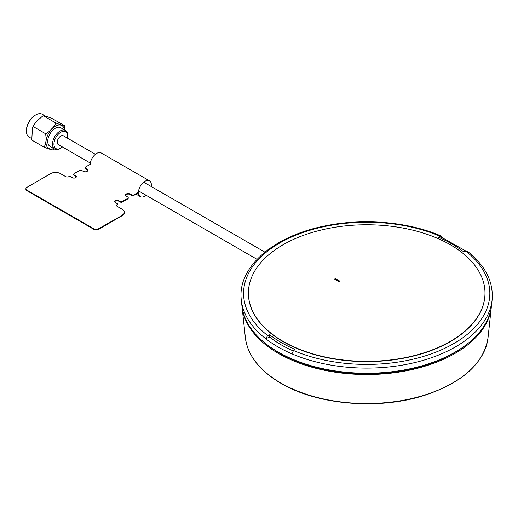 <?xml version="1.0" encoding="UTF-8"?>
<svg xmlns="http://www.w3.org/2000/svg" width="518" height="518" viewBox="0 0 518 518"><rect width="100%" height="100%" fill="white"/><g stroke="black" fill="none" stroke-linecap="round" stroke-linejoin="round"><path stroke-width="0.78" d="M95.403 154.299L63.351 135.794A5.07 2.927 120 0 0 60.813 136.04A5.07 2.927 120 0 0 57.504 140.507A5.07 2.927 120 0 0 58.281 144.574L90.333 163.079M241.31 300.051L241.9 305.523A125.045 72.196 0 0 0 322.449 368.576A125.045 72.196 0 0 0 455.128 352.104A125.045 72.196 0 0 0 491.511 305.523L492.1 300.051A125.634 72.533 180 0 1 455.542 346.853A125.634 72.533 180 0 1 291.958 353.865L293.505 350.492L294.923 349.359A120.707 69.69 180 0 1 281.352 342.612A120.707 69.69 180 0 1 269.658 334.77L267.696 335.593L265.728 338.72A125.634 72.533 180 0 1 241.31 300.051C237.121 267.366 273.349 236.091 324.669 225.997C363.086 217.871 408.08 221.691 440.896 235.91L441.453 237.263L465.85 251.016M293.11 350.874A120.804 69.749 180 0 1 281.28 344.884A120.804 69.749 180 0 1 269.632 337.082L269.658 334.77M269.632 337.082L265.728 338.72C273.174 344.515 281.915 349.566 291.958 353.865M492.1 300.051C493.628 281.798 485.347 265.494 467.255 251.133L465.714 251.068L463.752 251.89A120.707 69.69 0 0 0 438.487 237.296L440.896 235.91M440.371 238.125L441.453 237.263M266.679 344.386A123.627 71.374 0 0 0 279.286 352.907A123.627 71.374 0 0 0 466.731 344.386M242.061 306.85A124.877 72.099 0 0 0 242.068 306.896A124.877 72.099 0 0 0 278.406 353.418A124.877 72.099 0 0 0 410.904 369.865A124.877 72.099 0 0 0 491.342 306.896A124.877 72.099 0 0 0 491.349 306.85M67.495 138.183A9.719 5.607 120 0 0 67.683 136.215A9.719 5.607 120 0 0 58.191 134.363A9.719 5.607 120 0 0 54.073 145.616A9.719 5.607 120 0 0 60.813 148.116A9.719 5.607 120 0 0 62.425 146.963M60.813 148.116L60.101 148.53A10.729 6.197 -60 0 1 54.733 149.061A10.729 6.197 -60 0 1 57.2 133.34A10.729 6.197 -60 0 1 65.462 130.471A10.729 6.197 -60 0 1 67.683 135.386L67.683 136.215M65.462 130.471L60.684 127.713A10.729 6.197 120 0 0 52.422 130.581A10.729 6.197 120 0 0 49.955 146.303L54.733 149.061M54.681 149.029L52.83 149.967M52.862 149.903C51.418 149.844 48.504 148.938 44.114 147.183C46.063 143.551 46.549 139.057 45.565 133.715C47.74 132.776 49.767 131.177 51.651 128.904C53.878 126.845 55.251 124.864 55.769 122.954C60.146 124.708 63.06 125.609 64.517 125.673L65.022 130.219M55.769 122.954L43.434 115.838L42.586 116.149L43.434 115.838C44.891 115.896 47.805 116.803 52.182 118.551L64.517 125.673M42.586 116.149L37.341 120.642L33.774 124.98L33.23 126.593L45.565 133.715M33.23 126.593L32.446 127.719L31.779 140.067L44.114 147.183M45.862 116.33L42.314 114.277A13.183 7.608 120 0 0 35.723 114.931A13.183 7.608 120 0 0 32.161 117.8A13.183 7.608 120 0 0 26.405 131.073A13.183 7.608 120 0 0 29.131 137.108L31.339 138.384M26.405 131.073L26.405 130.523A12.503 7.22 -60 0 1 31.87 117.929A12.503 7.22 -60 0 1 35.243 115.21L35.723 114.931M124.449 212.335A6.76 3.904 180 0 1 124.456 212.471A6.76 3.904 180 0 1 122.475 215.229L98.575 229.027A3.38 1.949 180 0 1 93.797 229.027L26.891 190.397A3.38 1.949 180 0 1 25.9 189.018A3.38 1.949 180 0 1 25.906 188.882M124.456 212.749L124.456 212.471A6.76 3.904 180 0 1 124.456 212.749A6.76 3.904 180 0 1 122.475 215.507L98.575 229.306A3.38 1.949 180 0 1 93.797 229.306L26.891 190.676L93.797 229.027A3.38 1.949 180 0 0 98.575 229.027L122.475 215.229L98.575 228.755A3.38 1.949 180 0 1 93.797 228.755L26.891 190.125A3.38 1.949 180 0 1 25.9 188.746A3.38 1.949 180 0 1 26.891 187.367L50.79 173.569A6.76 3.904 180 0 1 60.347 173.569L65.598 176.599A2.363 1.366 0 0 0 68.946 176.599A1.017 0.583 180 0 1 70.383 176.599L72.293 177.706A2.363 1.366 0 0 0 74.87 178.004A2.363 1.366 0 0 0 76.334 176.742A2.363 1.366 0 0 0 75.641 175.777L74.203 174.948A1.69 0.978 180 0 1 73.711 174.255A1.69 0.978 180 0 1 74.203 173.569L79.461 170.532A1.69 0.978 180 0 1 81.85 170.532L83.288 171.361A2.707 1.56 0 0 0 86.234 171.698A2.707 1.56 0 0 0 87.898 170.254A2.707 1.56 0 0 0 87.108 169.153L87.108 169.703L85.677 168.874A1.69 0.978 180 0 1 85.25 167.91M128.211 198.122A1.69 0.978 180 0 1 127.732 198.951L122.475 201.988A1.69 0.978 180 0 1 120.085 201.988L118.654 201.159A2.363 1.366 0 0 0 116.304 200.816A2.363 1.366 0 0 0 114.666 201.852M138.61 192.126L133.948 194.813A1.69 0.978 180 0 1 131.559 194.813L130.128 193.985A2.707 1.56 0 0 0 127.175 193.648A2.707 1.56 0 0 0 125.511 195.092A2.707 1.56 0 0 0 126.301 196.192L127.732 197.021A1.69 0.978 180 0 1 128.231 197.714A1.69 0.978 180 0 1 127.732 198.4L122.475 201.437A1.69 0.978 180 0 1 120.085 201.437L118.654 200.887A2.363 1.366 0 0 0 116.187 200.563A2.363 1.366 0 0 0 114.627 201.716A2.363 1.366 0 0 1 116.187 200.563A2.363 1.366 0 0 1 118.654 200.887L120.085 201.716L118.654 201.159M127.732 198.951L122.475 201.716A1.69 0.978 180 0 1 120.085 201.716L120.085 201.437M133.948 195.364L138.61 192.398L133.948 195.364A1.69 0.978 180 0 1 131.559 195.364L130.128 194.263A2.707 1.56 0 0 0 127.292 193.9A2.707 1.56 0 0 0 125.518 195.228A2.707 1.56 0 0 1 127.292 193.9A2.707 1.56 0 0 1 130.128 194.263L130.128 193.985M130.128 194.535A2.707 1.56 0 0 0 127.402 194.153A2.707 1.56 0 0 0 125.55 195.364M133.948 195.092A1.69 0.978 180 0 1 131.559 195.092L131.559 195.364M87.859 170.532A2.707 1.56 0 0 0 87.108 169.703M87.892 170.39A2.707 1.56 0 0 0 87.108 169.425A2.707 1.56 0 0 1 87.892 170.39M76.282 177.014A2.363 1.366 0 0 0 75.641 176.327L75.641 176.049A2.363 1.366 0 0 1 76.321 176.878A2.363 1.366 0 0 0 75.641 176.049L74.203 175.22A1.69 0.978 180 0 1 73.711 174.534A1.69 0.978 180 0 1 73.724 174.391M75.641 176.327L74.203 175.498A1.69 0.978 180 0 1 73.711 174.806A1.69 0.978 180 0 1 73.724 174.67M26.891 190.676A3.38 1.949 180 0 1 25.906 189.161M117.398 204.332A1.017 0.583 180 0 1 117.223 205.024A2.363 1.366 0 0 0 116.576 205.711M75.641 175.777L74.203 175.22A1.69 0.978 180 0 1 73.711 174.534L73.711 174.806M87.108 169.153L85.677 168.324A1.69 0.978 180 0 1 85.677 166.945L90.216 164.323A9.123 5.271 -60 0 1 94.302 155.303A9.123 5.271 -60 0 1 101.224 152.972L149.495 180.847A9.123 5.271 -60 0 1 151.386 185.023A9.123 5.271 -60 0 1 151.262 186.545M128.211 197.85A1.69 0.978 180 0 1 128.231 197.986A1.69 0.978 180 0 1 127.732 198.679L122.475 201.437M118.654 200.608A2.363 1.366 0 0 0 116.077 200.311A2.363 1.366 0 0 0 114.614 201.573A2.363 1.366 0 0 0 115.307 202.538L117.223 203.645A1.017 0.583 180 0 1 117.223 204.474A2.363 1.366 0 0 0 117.223 206.404L122.475 209.44A6.76 3.904 180 0 1 122.475 214.957M146.193 195.325A9.123 5.271 -60 0 1 140.372 196.652A9.123 5.271 -60 0 1 138.481 192.469A9.123 5.271 -60 0 1 142.463 183.288A9.123 5.271 -60 0 1 149.495 180.847M248.42 293.194A118.285 68.292 0 0 0 248.42 293.33A118.285 68.292 0 0 0 283.061 341.621A118.285 68.292 0 0 0 411.972 356.423A118.285 68.292 0 0 0 484.99 293.33A118.285 68.292 0 0 0 484.99 293.194M283.061 341.343A118.285 68.292 0 0 0 411.972 356.151A118.285 68.292 0 0 0 484.99 293.052A118.285 68.292 0 0 0 450.349 244.761A118.285 68.292 0 0 0 321.438 229.96A118.285 68.292 0 0 0 248.42 293.052A118.285 68.292 0 0 0 283.061 341.343M339.478 281.423L338.908 281.578L334.557 279.066L335.399 278.58L339.743 281.093L339.478 281.423M439.905 236.169A123.129 71.089 0 0 0 279.642 243.065A123.129 71.089 0 0 0 267.696 335.593M293.505 350.492A123.129 71.089 0 0 0 453.768 343.596A123.129 71.089 0 0 0 465.714 251.068M488.04 337.678C483.954 363.112 463.073 382.245 425.395 395.072C379.688 410.211 317.657 405.173 280.918 383.294C259.518 370.681 247.669 355.471 245.37 337.678A121.568 70.189 0 0 0 280.743 382.964A121.568 70.189 0 0 0 409.732 398.983A121.568 70.189 0 0 0 488.04 337.678L491.342 306.896M64.51 129.927A13.183 7.608 120 0 0 51.761 129.118A13.183 7.608 120 0 0 46.057 143.57A13.183 7.608 120 0 0 53.781 148.511M93.797 229.306L93.797 228.755M98.575 229.306L98.575 228.755M74.203 175.498L74.203 174.948M264.886 252.143L143.674 182.168M257.051 259.33L138.604 190.948M265.967 251.282L269.833 248.4M245.37 337.678L242.068 306.896M32.446 127.726L33.767 124.98M140.372 196.652L136.046 194.153"/></g></svg>
